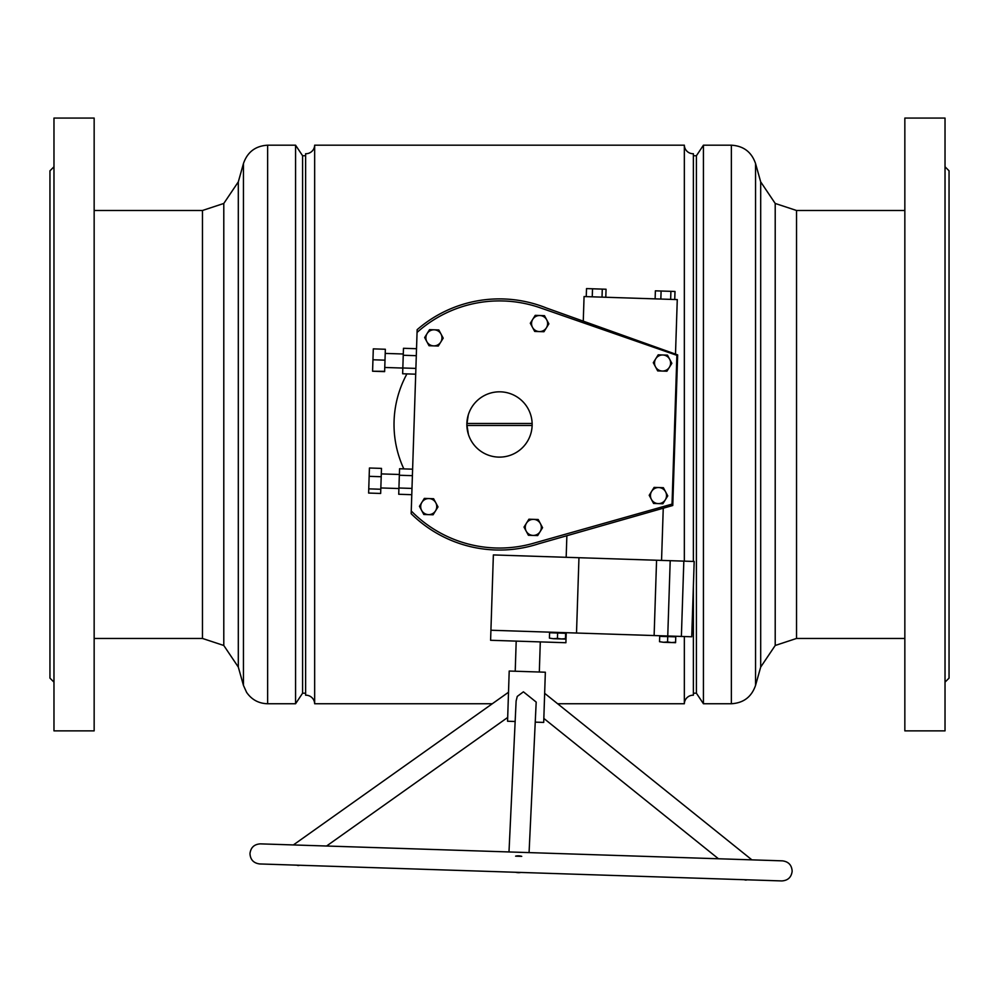 <?xml version="1.0" encoding="UTF-8"?>
<svg xmlns="http://www.w3.org/2000/svg" width="999" height="999" viewBox="0 0 999 999"><rect width="100%" height="100%" fill="white"/><g stroke="black" fill="none" stroke-linecap="round" stroke-linejoin="round"><path stroke-width="1.5" d="M305.619 153.734L305.619 155.744L302.597 155.744L302.597 693.194L305.619 693.194L305.619 695.204L305.619 153.734A8.791 8.791 0 0 0 314.66 145.192L684.34 145.192A8.791 8.791 0 0 0 693.381 153.734L693.381 561.438M305.619 695.204A8.791 8.791 0 0 1 314.66 703.746L314.66 145.192M693.381 586.063L693.381 695.204A8.791 8.791 0 0 0 684.34 703.746L684.34 636.525M684.34 561.151L684.34 145.192M684.34 703.746L557.629 703.746M492.307 703.746L314.66 703.746M468.431 434.515L466.845 424.475L468.281 414.922M500.561 391.833A32.655 32.655 0 0 0 466.87 423.414A32.655 32.655 0 0 0 498.439 457.105A32.655 32.655 0 0 0 532.13 425.537A32.655 32.655 0 0 0 500.561 391.833A32.655 32.655 0 0 1 532.13 423.464L466.87 423.464A32.655 32.655 0 0 1 499.5 391.82M466.87 425.474L532.13 425.474A32.655 32.655 0 0 1 499.5 457.117M302.597 693.194L295.567 703.746L267.632 703.746C258.704 703.496 251.698 699.7 246.603 692.357L243.456 685.414L243.456 163.524L238.311 181.868L238.311 667.082L223.788 645.479L202.46 638.448L202.46 210.489L94.156 210.489M223.788 645.479L223.788 203.459L202.46 210.489M295.567 703.746L295.567 145.192L267.632 145.192C255.482 145.916 247.427 152.023 243.456 163.524M693.381 155.744L696.403 155.744L703.433 145.192L731.368 145.192C743.518 145.916 751.573 152.023 755.544 163.524L755.544 685.414L760.689 667.082L760.689 181.868L775.212 203.459L796.54 210.489L796.54 638.448L904.844 638.448M775.212 203.459L775.212 645.479L796.54 638.448M703.433 145.192L703.433 703.746L731.368 703.746C743.518 703.021 751.573 696.915 755.544 685.414M696.403 155.744L696.403 693.194L703.433 703.746M424.65 337.537L429.033 345.729L438.299 346.029L443.206 338.149L438.823 329.957L429.545 329.658L424.65 337.537M426.835 341.633A8.042 8.042 0 0 0 440.759 342.083A8.042 8.042 0 0 0 434.19 329.807A8.042 8.042 0 0 0 426.835 341.633M419.443 506.306L423.813 514.485L433.091 514.785L437.999 506.905L433.616 498.726L428.983 498.563L424.338 498.414L419.443 506.306M421.628 510.389A8.042 8.042 0 0 0 435.539 510.839A8.042 8.042 0 0 0 428.983 498.563A8.042 8.042 0 0 0 421.628 510.389M524.013 527.085L528.396 535.264L537.674 535.576L542.569 527.684L538.186 519.505L528.921 519.205L524.013 527.085M526.211 531.181A8.042 8.042 0 0 0 540.122 531.63A8.042 8.042 0 0 0 533.553 519.355A8.042 8.042 0 0 0 526.211 531.181M530.307 323.251L534.69 331.431L543.956 331.73L548.863 323.851L544.48 315.672L535.214 315.359L530.307 323.251M532.492 327.335A8.042 8.042 0 0 0 546.416 327.784A8.042 8.042 0 0 0 539.847 315.522A8.042 8.042 0 0 0 532.492 327.335M653.296 362.712L657.679 370.904L666.945 371.203L671.852 363.324L667.469 355.132L658.191 354.832L653.296 362.712M655.481 366.808A8.042 8.042 0 0 0 669.392 367.257A8.042 8.042 0 0 0 662.837 354.982A8.042 8.042 0 0 0 655.481 366.808M649.2 495.279L653.583 503.459L658.216 503.608L662.861 503.758L667.757 495.879L663.373 487.699L654.108 487.4L649.2 495.279M651.398 499.375A8.042 8.042 0 0 0 665.309 499.825A8.042 8.042 0 0 0 658.741 487.549A8.042 8.042 0 0 0 651.398 499.375M550.387 632.18L549.762 632.754M564.91 632.642L565.496 633.266M549.425 638.124L553.421 638.711L549.425 638.124L549.6 632.754L557.629 633.016L557.454 638.386L553.421 638.711L561.45 638.96L557.454 638.386M565.484 638.648L561.45 638.96L565.471 639.098L565.659 633.279L557.629 633.016M660.489 635.751L659.864 636.338M675.012 636.226L675.599 636.85M659.527 641.708L663.523 642.282L659.527 641.708L659.702 636.338L667.732 636.588L667.557 641.97L663.523 642.282L671.553 642.544L667.557 641.97M675.586 642.232L671.553 642.544L675.574 642.682L675.761 636.85L667.732 636.588M539.323 672.015L540.297 641.895M515.222 671.241L516.196 641.108M411.251 510.964A123.564 123.564 0 0 0 534.989 542.832L672.04 504.108L676.885 355.344L540.097 307.767A123.564 123.564 0 0 0 417.058 332.43L411.163 513.711A125.574 125.574 0 0 0 538.698 543.768L672.764 505.494L677.659 354.882L546.366 307.967A125.574 125.574 0 0 0 417.145 329.67L417.058 332.43M380.844 487.949L398.913 488.536M381.293 473.901L399.375 474.488M384.765 367.47L402.834 368.057M385.214 353.409L403.296 353.996M675.499 354.108L677.272 299.588L584.065 296.553L583.266 321.154M566.233 632.692L565.896 642.732L490.596 640.284L493.369 554.932L694.18 561.463L691.733 636.775L490.921 630.244M411.775 494.692L398.726 494.268L398.926 487.999L399.563 468.756L412.612 469.18M415.696 374.188L402.647 373.763L403.471 348.289L416.533 348.713M403.833 468.893A105.482 105.482 0 0 1 406.93 373.901M402.834 367.982L415.884 368.406M403.246 355.257L416.308 355.681M398.926 487.999L411.988 488.424M399.35 475.249L412.4 475.674M384.64 371.341L372.577 371.228L384.627 371.616L385.002 360.164L385.352 349.263L373.301 348.863L372.952 359.777L385.002 360.164M372.59 370.954L372.952 359.777M381.206 476.723L381.481 468.394L369.43 468.007L369.155 476.336L381.206 476.723L380.656 493.456L368.619 493.056L368.756 488.861L380.794 489.248M368.756 488.861L369.155 476.336M566.171 557.305L566.87 535.726M663.249 508.204L661.55 560.402M576.51 633.029L578.958 557.717M654.12 635.551L656.568 560.239M681.38 636.438L683.828 561.126M667.757 635.988L670.204 560.689M586.251 296.628L586.513 288.599L592.519 288.786L606.056 289.235L605.794 297.265M602.285 289.111L602.022 297.14M592.519 288.786L592.257 296.815M660.839 299.051L661.101 291.021L655.381 290.834L655.119 298.863M661.101 291.021L670.903 291.333L670.654 299.375M670.903 291.333L674.999 291.471L674.737 299.5M515.609 856.155L515.646 856.131A10.04 8.404 -177.3 0 0 515.609 856.155L521.74 856.355A10.04 8.404 -177.3 0 0 515.646 856.143L521.74 856.355M524.238 852.447L260.339 843.868C254.221 844.267 250.761 847.502 249.975 853.583C250.362 859.702 253.609 863.148 259.678 863.948L781.792 880.931C787.911 880.531 791.37 877.297 792.157 871.215C791.757 865.097 788.523 861.638 782.442 860.851L522.227 852.384M507.692 717.457L326.573 846.016L508.991 851.947L516.121 700.998L517.27 696.415L523.414 691.82L536.188 702.072L529.07 852.609M535.239 722.14L543.706 722.414L545.342 672.215L509.203 671.041L507.567 721.241L515.147 721.49M781.792 880.931L747.165 879.807A10.04 4.133 128.8 0 1 744.53 879.719M299.475 865.234A10.04 4.271 -125.4 0 1 298.276 865.509A10.04 4.271 -125.4 0 1 296.753 865.146M515.571 872.264A10.04 8.404 -177.3 0 0 520.929 872.439M53.971 682.142L49.95 678.121L49.95 170.817L53.971 166.796M53.971 730.868L53.971 118.069L94.156 118.069L94.156 730.868L53.971 730.868M945.029 166.796L949.05 170.817L949.05 678.121L945.029 682.142M945.029 171.441L945.029 730.868L904.844 730.868L904.844 118.069L945.029 118.069L945.029 171.441M267.632 703.746L267.632 145.192M731.368 145.192L731.368 703.746M302.597 155.744L295.567 145.192M238.311 667.082L243.456 685.414M238.311 181.868L223.788 203.459M202.46 638.448L94.156 638.448M693.381 693.194L696.403 693.194M760.689 181.868L755.544 163.524M760.689 667.082L775.212 645.479M796.54 210.489L904.844 210.489M293.893 844.954L260.339 843.868M751.298 859.839L782.442 860.851M751.885 859.852L544.655 693.318M718.456 858.765L543.843 718.431M293.381 844.942L508.503 692.245"/></g></svg>
